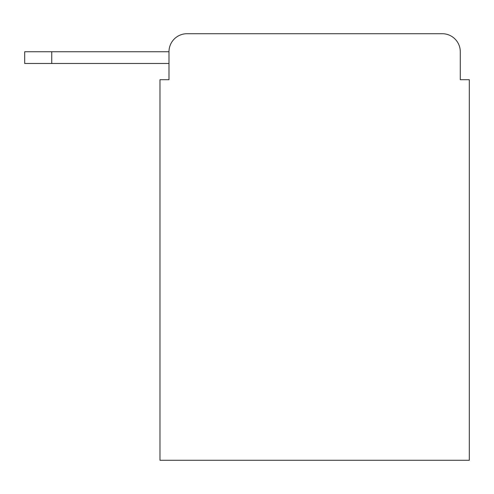 <?xml version="1.0" encoding="UTF-8"?>
<svg xmlns="http://www.w3.org/2000/svg" width="494" height="494" viewBox="0 0 494 494"><rect width="100%" height="100%" fill="white"/><g stroke="black" fill="none" stroke-linecap="round" stroke-linejoin="round"><path stroke-width="0.74" d="M168.991 79.713L159.976 79.713L159.976 460.285L469.3 460.285L469.3 79.713L460.285 79.713L460.285 51.753A18.037 18.037 0 0 0 442.247 33.716L187.028 33.716A18.037 18.037 0 0 0 168.991 51.753L168.991 79.713L168.991 63.479L24.7 63.479L24.7 51.753L78.812 51.753M187.028 33.716L442.247 33.716M460.285 79.713L460.285 51.753M51.753 63.479L51.753 51.753L168.991 51.753"/></g></svg>
